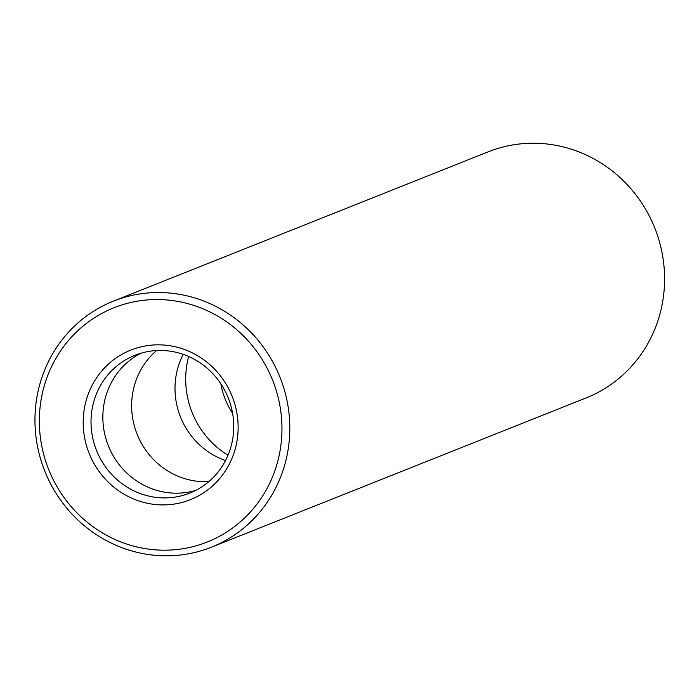 <?xml version="1.0" encoding="UTF-8"?>
<svg xmlns="http://www.w3.org/2000/svg" width="699" height="699" viewBox="0 0 699 699"><rect width="100%" height="100%" fill="white"/><g stroke="black" fill="none" stroke-linecap="round" stroke-linejoin="round"><path stroke-width="1.05" d="M211.395 547.203L586.164 397.897A132.426 126.624 -111.7 0 0 648.078 213.623A132.426 126.624 -111.7 0 0 488.147 151.849L113.369 301.155A132.426 126.624 -111.7 0 0 44.753 471.039A132.426 126.624 -111.7 0 0 211.395 547.203A132.426 126.624 -111.7 0 0 273.3 362.921A132.426 126.624 -111.7 0 0 113.369 301.155M266.249 366.556A126.073 120.543 -111.7 0 0 56.13 357.958A126.073 120.543 -111.7 0 0 159.59 550.096A126.073 120.543 -111.7 0 0 266.249 366.556M228.092 387.622A80.516 76.986 -111.7 0 0 93.902 382.135A80.516 76.986 -111.7 0 0 159.975 504.844A80.516 76.986 -111.7 0 0 228.092 387.622M224.493 389.876A74.155 70.905 -111.7 0 0 134.933 355.284A74.155 70.905 -111.7 0 0 96.506 450.418A74.155 70.905 -111.7 0 0 189.831 493.075A74.155 70.905 -111.7 0 0 224.493 389.876M140.962 353.205A74.155 70.905 -111.7 0 0 108.336 445.709A74.155 70.905 -111.7 0 0 195.633 490.436M156.585 350.548A74.155 70.905 -111.7 0 0 137.126 434.236A74.155 70.905 -111.7 0 0 208.8 481.628M183.225 354.367A74.155 70.905 -111.7 0 0 225.515 460.536M220.867 383.812A74.155 70.905 -111.7 0 0 232.601 413.275M188.669 356.507A86.274 82.499 -111.7 0 0 227.996 455.232"/></g></svg>
